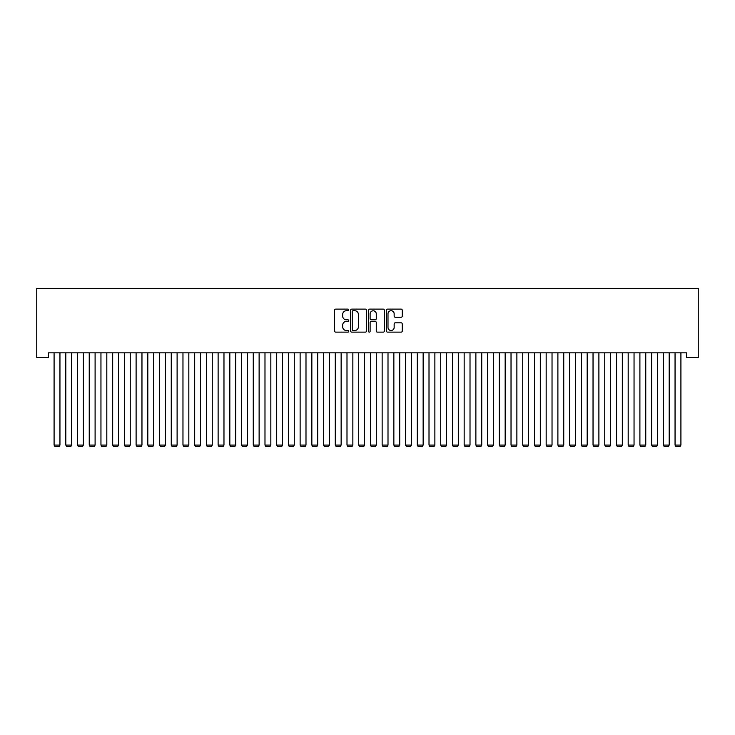 <?xml version="1.0" encoding="UTF-8"?>
<svg xmlns="http://www.w3.org/2000/svg" width="735" height="735" viewBox="0 0 735 735"><rect width="100%" height="100%" fill="white"/><g stroke="black" fill="none" stroke-linecap="round" stroke-linejoin="round"><path stroke-width="1.1" d="M348.757 309.931A0.808 0.808 0 0 0 347.949 309.123L335.73 309.123A1.148 1.148 0 0 0 334.581 310.271L334.581 330.971A1.148 1.148 0 0 0 335.73 332.128L347.949 332.128A0.808 0.808 0 0 0 348.757 331.32A0.808 0.808 0 0 0 347.949 330.511L346.369 330.511A3.684 3.684 0 0 1 342.685 326.836L342.685 325.109A3.684 3.684 0 0 1 346.369 321.425L347.949 321.425A0.808 0.808 0 0 0 348.757 320.625A0.808 0.808 0 0 0 347.949 319.817L346.369 319.817A3.684 3.684 0 0 1 342.685 316.142L342.685 314.415A3.684 3.684 0 0 1 346.369 310.73L347.949 310.73A0.808 0.808 0 0 0 348.757 309.931M401.108 317.235A1.148 1.148 0 0 0 402.256 316.078L402.256 310.271A1.148 1.148 0 0 0 401.108 309.123L387.538 309.123A1.148 1.148 0 0 0 386.389 310.271L386.389 330.971A1.148 1.148 0 0 0 387.538 332.128L401.108 332.128A1.148 1.148 0 0 0 402.256 330.971L402.256 323.96A1.148 1.148 0 0 0 401.108 322.812L395.301 322.812A1.148 1.148 0 0 0 394.153 323.96L394.153 327.433A3.078 3.078 0 0 1 391.075 330.511A3.078 3.078 0 0 1 387.997 327.433L387.997 313.808A3.078 3.078 0 0 1 391.075 310.73A3.078 3.078 0 0 1 394.153 313.808L394.153 316.078A1.148 1.148 0 0 0 395.301 317.235L401.108 317.235M686.536 352.846L48.464 352.846L48.464 357.532L36.75 357.532L36.75 288.405L698.25 288.405L698.25 357.532L686.536 357.532L686.536 352.846M366.489 310.271A1.148 1.148 0 0 0 365.341 309.123L351.771 309.123A1.148 1.148 0 0 0 350.623 310.271L350.623 330.971A1.148 1.148 0 0 0 351.771 332.128L365.341 332.128A1.148 1.148 0 0 0 366.489 330.971L366.489 310.271M369.659 309.123L383.229 309.123A1.148 1.148 0 0 1 384.377 310.271L384.377 330.971A1.148 1.148 0 0 1 383.229 332.128L377.423 332.128A1.148 1.148 0 0 1 376.265 330.971L376.265 322.582A1.148 1.148 0 0 0 375.116 321.425L371.267 321.425A1.148 1.148 0 0 0 370.118 322.582L370.118 331.32A0.808 0.808 0 0 1 369.31 332.128A0.808 0.808 0 0 1 368.511 331.32L368.511 310.271A1.148 1.148 0 0 1 369.659 309.123M353.039 310.73A0.808 0.808 0 0 0 352.23 311.539L352.23 329.712A0.808 0.808 0 0 0 353.039 330.511L354.702 330.511A3.684 3.684 0 0 0 358.386 326.836L358.386 314.415A3.684 3.684 0 0 0 354.702 310.73L353.039 310.73M376.265 313.863A3.078 3.078 0 0 0 373.196 310.795A3.078 3.078 0 0 0 370.118 313.863L370.118 318.668A1.148 1.148 0 0 0 371.267 319.817L375.116 319.817A1.148 1.148 0 0 0 376.265 318.668L376.265 313.863M59.948 352.846L59.948 445.07L54.087 445.07L54.087 352.846M59.948 445.07L59.066 446.595L54.969 446.595L54.087 445.07M71.662 352.846L71.662 445.07L65.81 445.07L65.81 352.846M71.662 445.07L70.79 446.595L66.683 446.595L65.81 445.07M83.377 352.846L83.377 445.07L77.524 445.07L77.524 352.846M83.377 445.07L82.504 446.595L78.397 446.595L77.524 445.07M95.1 352.846L95.1 445.07L89.238 445.07L89.238 352.846M95.1 445.07L94.218 446.595L90.12 446.595L89.238 445.07M106.814 352.846L106.814 445.07L100.952 445.07L100.952 352.846M106.814 445.07L105.932 446.595L101.834 446.595L100.952 445.07M118.528 352.846L118.528 445.07L112.675 445.07L112.675 352.846M118.528 445.07L117.655 446.595L113.548 446.595L112.675 445.07M130.242 352.846L130.242 445.07L124.39 445.07L124.39 352.846M130.242 445.07L129.369 446.595L125.262 446.595L124.39 445.07M141.965 352.846L141.965 445.07L136.104 445.07L136.104 352.846M141.965 445.07L141.083 446.595L136.986 446.595L136.104 445.07M153.679 352.846L153.679 445.07L147.818 445.07L147.818 352.846M153.679 445.07L152.797 446.595L148.7 446.595L147.818 445.07M165.393 352.846L165.393 445.07L159.541 445.07L159.541 352.846M165.393 445.07L164.511 446.595L160.414 446.595L159.541 445.07M177.107 352.846L177.107 445.07L171.255 445.07L171.255 352.846M177.107 445.07L176.235 446.595L172.128 446.595L171.255 445.07M188.831 352.846L188.831 445.07L182.969 445.07L182.969 352.846M188.831 445.07L187.949 446.595L183.851 446.595L182.969 445.07M200.545 352.846L200.545 445.07L194.683 445.07L194.683 352.846M200.545 445.07L199.663 446.595L195.565 446.595L194.683 445.07M212.259 352.846L212.259 445.07L206.397 445.07L206.397 352.846M212.259 445.07L211.377 446.595L207.279 446.595L206.397 445.07M223.973 352.846L223.973 445.07L218.12 445.07L218.12 352.846M223.973 445.07L223.1 446.595L218.993 446.595L218.12 445.07M235.696 352.846L235.696 445.07L229.834 445.07L229.834 352.846M235.696 445.07L234.814 446.595L230.716 446.595L229.834 445.07M247.41 352.846L247.41 445.07L241.549 445.07L241.549 352.846M247.41 445.07L246.528 446.595L242.431 446.595L241.549 445.07M259.124 352.846L259.124 445.07L253.263 445.07L253.263 352.846M259.124 445.07L258.242 446.595L254.145 446.595L253.263 445.07M270.838 352.846L270.838 445.07L264.986 445.07L264.986 352.846M270.838 445.07L269.965 446.595L265.859 446.595L264.986 445.07M282.562 352.846L282.562 445.07L276.7 445.07L276.7 352.846M282.562 445.07L281.68 446.595L277.582 446.595L276.7 445.07M294.276 352.846L294.276 445.07L288.414 445.07L288.414 352.846M294.276 445.07L293.394 446.595L289.296 446.595L288.414 445.07M305.99 352.846L305.99 445.07L300.128 445.07L300.128 352.846M305.99 445.07L305.108 446.595L301.01 446.595L300.128 445.07M317.704 352.846L317.704 445.07L311.851 445.07L311.851 352.846M317.704 445.07L316.831 446.595L312.724 446.595L311.851 445.07M329.418 352.846L329.418 445.07L323.565 445.07L323.565 352.846M329.418 445.07L328.545 446.595L324.438 446.595L323.565 445.07M341.141 352.846L341.141 445.07L335.279 445.07L335.279 352.846M341.141 445.07L340.259 446.595L336.161 446.595L335.279 445.07M352.855 352.846L352.855 445.07L346.993 445.07L346.993 352.846M352.855 445.07L351.973 446.595L347.875 446.595L346.993 445.07M364.569 352.846L364.569 445.07L358.717 445.07L358.717 352.846M364.569 445.07L363.696 446.595L359.59 446.595L358.717 445.07M376.283 352.846L376.283 445.07L370.431 445.07L370.431 352.846M376.283 445.07L375.41 446.595L371.304 446.595L370.431 445.07M388.006 352.846L388.006 445.07L382.145 445.07L382.145 352.846M388.006 445.07L387.125 446.595L383.027 446.595L382.145 445.07M399.721 352.846L399.721 445.07L393.859 445.07L393.859 352.846M399.721 445.07L398.839 446.595L394.741 446.595L393.859 445.07M411.435 352.846L411.435 445.07L405.582 445.07L405.582 352.846M411.435 445.07L410.562 446.595L406.455 446.595L405.582 445.07M423.149 352.846L423.149 445.07L417.296 445.07L417.296 352.846M423.149 445.07L422.276 446.595L418.169 446.595L417.296 445.07M434.872 352.846L434.872 445.07L429.01 445.07L429.01 352.846M434.872 445.07L433.99 446.595L429.892 446.595L429.01 445.07M446.586 352.846L446.586 445.07L440.724 445.07L440.724 352.846M446.586 445.07L445.704 446.595L441.606 446.595L440.724 445.07M458.3 352.846L458.3 445.07L452.438 445.07L452.438 352.846M458.3 445.07L457.418 446.595L453.32 446.595L452.438 445.07M470.014 352.846L470.014 445.07L464.162 445.07L464.162 352.846M470.014 445.07L469.141 446.595L465.034 446.595L464.162 445.07M481.737 352.846L481.737 445.07L475.876 445.07L475.876 352.846M481.737 445.07L480.855 446.595L476.758 446.595L475.876 445.07M493.451 352.846L493.451 445.07L487.59 445.07L487.59 352.846M493.451 445.07L492.569 446.595L488.472 446.595L487.59 445.07M505.166 352.846L505.166 445.07L499.304 445.07L499.304 352.846M505.166 445.07L504.283 446.595L500.186 446.595L499.304 445.07M516.88 352.846L516.88 445.07L511.027 445.07L511.027 352.846M516.88 445.07L516.007 446.595L511.9 446.595L511.027 445.07M528.603 352.846L528.603 445.07L522.741 445.07L522.741 352.846M528.603 445.07L527.721 446.595L523.623 446.595L522.741 445.07M540.317 352.846L540.317 445.07L534.455 445.07L534.455 352.846M540.317 445.07L539.435 446.595L535.337 446.595L534.455 445.07M552.031 352.846L552.031 445.07L546.169 445.07L546.169 352.846M552.031 445.07L551.149 446.595L547.051 446.595L546.169 445.07M563.745 352.846L563.745 445.07L557.893 445.07L557.893 352.846M563.745 445.07L562.872 446.595L558.765 446.595L557.893 445.07M575.459 352.846L575.459 445.07L569.607 445.07L569.607 352.846M575.459 445.07L574.586 446.595L570.489 446.595L569.607 445.07M587.182 352.846L587.182 445.07L581.321 445.07L581.321 352.846M587.182 445.07L586.3 446.595L582.203 446.595L581.321 445.07M598.896 352.846L598.896 445.07L593.035 445.07L593.035 352.846M598.896 445.07L598.014 446.595L593.917 446.595L593.035 445.07M610.61 352.846L610.61 445.07L604.758 445.07L604.758 352.846M610.61 445.07L609.738 446.595L605.631 446.595L604.758 445.07M622.324 352.846L622.324 445.07L616.472 445.07L616.472 352.846M622.324 445.07L621.452 446.595L617.345 446.595L616.472 445.07M634.048 352.846L634.048 445.07L628.186 445.07L628.186 352.846M634.048 445.07L633.166 446.595L629.068 446.595L628.186 445.07M645.762 352.846L645.762 445.07L639.9 445.07L639.9 352.846M645.762 445.07L644.88 446.595L640.782 446.595L639.9 445.07M657.476 352.846L657.476 445.07L651.623 445.07L651.623 352.846M657.476 445.07L656.603 446.595L652.496 446.595L651.623 445.07M669.19 352.846L669.19 445.07L663.337 445.07L663.337 352.846M669.19 445.07L668.317 446.595L664.21 446.595L663.337 445.07M680.913 352.846L680.913 445.07L675.052 445.07L675.052 352.846M680.913 445.07L680.031 446.595L675.934 446.595L675.052 445.07"/></g></svg>
